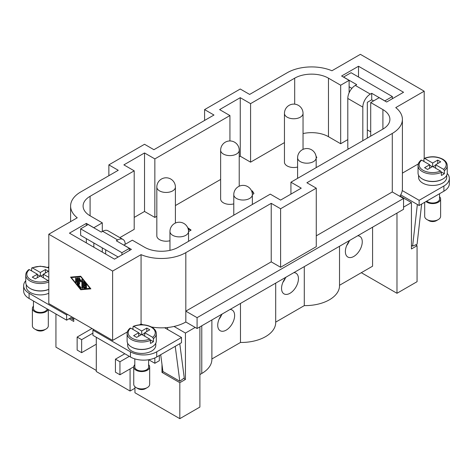 <?xml version="1.0" encoding="UTF-8"?>
<svg xmlns="http://www.w3.org/2000/svg" width="473" height="473" viewBox="0 0 473 473"><rect width="100%" height="100%" fill="white"/><g stroke="black" fill="none" stroke-linecap="round" stroke-linejoin="round"><path stroke-width="0.71" d="M362.821 140.7L362.821 107.111A10.619 6.131 -60 0 1 365.02 99.708A10.619 6.131 -60 0 1 370.329 94.103L355.312 85.436A10.619 6.131 120 0 0 350.002 91.041A10.619 6.131 120 0 0 347.803 98.437L347.803 148.291L348.743 148.829M355.312 85.436L356.701 84.632L343.564 77.046L351.072 72.712L392.365 96.551L384.856 100.891L371.719 93.305L371.719 99.803L367.326 102.339L367.326 138.104M134.202 217.426L144.525 211.466L154.848 217.426L156.823 216.291M175.406 205.56L220.643 179.444M119.858 237.629L134.202 229.346L134.202 170.83L123.879 164.87L144.525 152.95L154.848 158.91L229.931 115.56L219.608 109.6L240.254 97.68L250.578 103.64L294.685 78.175A23.892 13.794 180 0 1 328.475 78.175L340.672 85.217L349.121 80.339L341.612 76.005L358.504 66.255L403.552 92.265L386.66 102.014L379.151 97.68L370.708 102.558L382.905 109.6A23.892 13.794 180 0 1 389.9 119.356A23.892 13.794 180 0 1 382.905 129.105L290.93 182.206L301.254 188.165L280.607 200.085L270.284 194.125L178.315 247.225A23.892 13.794 180 0 1 144.525 247.225L132.328 240.183L123.879 245.061L131.388 249.395L114.496 259.145L69.448 233.142L86.34 223.386L93.849 227.72L102.292 222.842L90.095 215.8A23.892 13.794 180 0 1 83.1 206.051A23.892 13.794 180 0 1 90.095 196.295L134.202 170.83M367.326 129.868L370.708 131.819M303.039 133.563A23.892 13.794 180 0 1 328.475 136.691L340.672 143.739L347.803 139.618M239.22 156.794L240.254 156.202L250.578 162.162L284.456 142.598M187.722 227.702L191.092 230.097L188.544 231.569M188.396 229.872L188.851 229.612L188.242 229.174M252.251 193.25L251.961 191.973M251.618 191.033L252.275 190.844L253.9 193.315L253.516 194.054L252.351 194.273M315.491 154.316L315.615 154.636M316.035 156.202L316.833 157.503L316.177 157.781M284.456 113.396A9.289 5.363 0 0 0 287.176 117.186A9.289 5.363 0 0 0 297.304 118.351A9.289 5.363 0 0 0 303.039 113.396A9.289 9.289 0 0 0 298.392 105.349A9.289 9.289 0 0 0 284.456 113.396L284.456 162.162A9.289 5.363 0 0 0 287.176 165.952A9.289 5.363 0 0 0 297.594 167.04M220.643 150.237A9.289 5.363 0 0 0 223.362 154.032A9.289 5.363 0 0 0 233.485 155.197A9.289 5.363 0 0 0 239.22 150.237A9.289 9.289 0 0 0 234.578 142.196A9.289 9.289 0 0 0 220.643 150.237L220.643 199.003A9.289 5.363 0 0 0 223.362 202.799A9.289 5.363 0 0 0 233.78 203.887M156.823 187.083A9.289 5.363 0 0 0 159.543 190.879A9.289 5.363 0 0 0 169.671 192.038A9.289 5.363 0 0 0 175.406 187.083A9.289 9.289 0 0 0 170.759 179.036A9.289 9.289 0 0 0 156.823 187.083L156.823 235.85A9.289 5.363 0 0 0 159.543 239.64A9.289 5.363 0 0 0 169.961 240.733M188.461 230.268L188.851 229.612M187.976 228.311L190.755 230.292M251.772 191.423L252.275 191.275L253.883 193.522M252.304 193.623L252.381 192.919M252.275 191.275L252.275 190.844M316.124 156.835L316.591 157.639M358.504 77.004L358.504 66.255M370.708 136.153L370.708 102.558M290.93 194.125L290.93 182.206M371.719 93.305L370.329 94.103M105.674 254.054L105.674 249.809M107.98 230.771L122.998 239.439L107.98 230.771A10.619 6.131 120 0 0 102.671 231.297L101.281 232.101L88.144 224.515L80.635 228.849L121.928 252.688L129.436 248.355L116.299 240.769L117.688 239.965A10.619 6.131 -60 0 1 122.998 239.439A10.619 6.131 -60 0 1 125.197 244.299M86.34 242.891L86.34 238.646M86.34 225.556L86.34 223.386M93.849 247.225L93.849 242.98M102.292 252.103L102.292 247.858M102.292 231.516L102.292 222.842M144.525 211.466L144.525 152.95M154.848 217.426L154.848 158.91M229.931 140.948L229.931 115.56M240.254 156.202L240.254 97.68M250.578 162.162L250.578 103.64M340.672 143.739L340.672 85.217M349.121 92.779L349.121 80.339M287.176 72.753A34.505 19.925 180 0 1 331.934 70.755L360.379 54.336L424.198 91.177L395.753 107.602A34.505 19.925 180 0 1 402.399 119.356A34.505 19.925 180 0 1 392.288 133.439L306.888 182.749L316.271 188.165L280.607 208.759L271.224 203.337L185.824 252.647A34.505 19.925 180 0 1 141.066 254.645L112.621 271.07L48.802 234.224L77.247 217.799A34.505 19.925 180 0 1 70.601 206.051A34.505 19.925 180 0 1 80.712 191.961L118.25 170.286L108.867 164.87L144.525 144.277L153.914 149.699L213.973 115.022L204.59 109.6L240.254 89.013L249.638 94.429L287.176 72.753M127.373 331.904L112.621 340.424L48.802 303.577L48.802 234.224M112.621 340.424L112.621 271.07M80.712 289.76L70.542 277.119L80.712 276.22L90.875 288.861L80.712 289.76L81.462 289.328L90.603 288.518M80.824 276.362L72.073 277.137L71.322 277.568L80.712 289.24L90.378 288.24M90.095 288.406L80.712 276.74L80.995 276.575M80.712 276.74L71.322 277.568M185.824 252.647L185.824 322.001L197.081 328.504L403.552 209.303L403.552 198.465L197.081 317.667L185.824 311.163L271.224 261.859L280.607 267.275L316.271 246.687L316.271 188.165M280.607 267.275L280.607 208.759M316.271 235.85L392.288 191.961L392.288 133.439M403.552 198.465L392.288 191.961M197.081 328.504L197.081 317.667M142.976 324.75A34.505 19.925 180 0 1 141.066 323.999L139.671 324.803M133.002 328.658L132.328 329.042M141.066 323.999L141.066 254.645M86.187 285.698A0.556 0.319 60 0 1 86.187 286.603L84.229 285.473L84.229 287.052L85.991 286.892A0.556 0.319 60 0 1 86.382 287.903L84.034 288.11A0.556 0.319 60 0 1 83.449 287.383L83.449 281.76A0.556 0.319 60 0 1 84.034 281.707L86.382 284.622A0.556 0.319 60 0 1 85.991 285.178L84.229 282.99L84.229 284.569L86.187 285.698M75.627 278.284A0.556 0.319 60 0 1 76.407 278.739L76.407 282.275A0.556 0.319 60 0 1 75.627 281.825L75.627 278.284L76.017 278.059M77.389 284.273A0.556 0.319 60 0 1 77.188 283.77L77.188 278.148A0.556 0.319 60 0 1 77.974 278.597L77.974 283.96L80.907 287.602A0.556 0.319 60 0 1 80.516 288.163L77.389 284.273L77.974 283.936M79.535 279.667L79.535 284.084A0.556 0.319 60 0 1 78.755 283.629L78.755 278.006A0.556 0.319 60 0 1 79.44 278.106L80.712 280.53L81.977 279.573A0.556 0.319 60 0 1 82.663 280.264L82.663 287.968A0.556 0.319 60 0 1 81.882 287.519L81.882 281.021L80.712 281.908L79.535 279.667L80.091 279.348M84.229 282.99L84.803 282.659M84.2 281.908L84.2 286.945A0.556 0.319 -120 0 0 84.785 287.679L86.565 287.519M84.229 285.473L84.98 285.042L86.34 285.822M76.378 278.544L76.378 281.388A0.556 0.319 -120 0 0 76.407 281.583M77.939 278.402L77.939 283.333A0.556 0.319 -120 0 0 77.974 283.528M80.907 280.412L81.409 281.376M81.882 281.021L82.633 280.59L82.633 287.087A0.556 0.319 -120 0 0 82.663 287.282M82.184 279.549L80.712 280.53M79.505 278.23L79.505 283.197A0.556 0.319 -120 0 0 79.535 283.392M185.824 322.001A34.505 19.925 180 0 1 174.023 326.459L185.446 333.057L185.446 379.435L183.654 378.4M195.207 327.422L185.446 333.057M271.224 261.859L271.224 203.337M151.561 327.009A34.505 19.925 180 0 0 164.622 327.754A34.505 19.925 0 0 0 174.023 326.459M130.075 368.928L130.075 391.035L96.291 371.524L96.291 337.279M154.848 357.949L154.848 363.288L148.693 359.734M415.607 244.872L417.068 245.712L411.433 248.964L411.433 202.58L400.016 195.988A34.505 19.925 0 0 0 402.251 190.56L419.131 200.304L419.131 205.507L400.708 194.87M423.932 161.464L423.932 158.863L424.695 158.437L432.647 163.025L437.714 160.099L440.718 161.837L435.651 164.758L443.603 169.352L444.36 170.658A14.598 8.431 180 0 0 447.245 165.627C447.204 163.108 445.708 160.962 442.752 159.182C436.898 156.261 430.714 155.989 424.192 158.36L424.198 91.177M423.932 160.69L423.258 161.074M418.303 163.936L402.399 173.124M400.016 195.988A34.505 19.925 180 0 1 399.797 196.295M402.399 119.356L402.399 188.709A34.505 19.925 180 0 1 402.251 190.56M108.867 175.708L108.867 164.87M204.59 120.438L204.59 109.6M411.433 202.58L403.552 207.133M73.764 317.992L73.764 321.463L69.07 318.749M167.613 327.511L167.613 329.48M163.22 371.677L161.985 372.393L161.985 364.429M185.446 379.435L179.817 382.687L161.985 372.393M417.068 245.712L417.068 281.689L396.983 293.284L396.983 213.092M96.291 370.442L55.932 347.147L55.932 313.983M134.953 386.748L134.953 392.767L179.817 418.664L179.817 382.687M199.896 326.878L199.896 407.07L179.817 418.664M199.896 374.563L201.776 373.475A34.505 19.925 0 0 0 211.88 359.391L211.88 319.961M339.519 285.284L372.582 266.193L372.582 227.182M275.7 322.125L304.293 305.617A34.505 19.925 0 0 0 339.519 285.698L339.519 246.267M211.88 358.972L240.479 342.464A34.505 19.925 0 0 0 275.7 322.545L275.7 283.114M240.479 342.464L240.479 303.447M230.044 309.472A11.943 6.894 -60 0 1 232.148 310.034A11.943 6.894 -60 0 1 234.626 315.503A11.943 6.894 -60 0 1 229.411 327.523A11.943 6.894 -60 0 1 220.205 330.722A11.943 6.894 -60 0 1 217.728 325.253A11.943 6.894 -60 0 1 222.31 313.942M221.618 314.799A11.151 6.439 -60 0 1 219.07 319.216M304.293 305.617L304.293 266.606M293.863 272.625A11.943 6.894 -60 0 1 295.968 273.187A11.943 6.894 -60 0 1 298.439 278.656A11.943 6.894 -60 0 1 293.225 290.676A11.943 6.894 -60 0 1 284.025 293.875A11.943 6.894 -60 0 1 281.547 288.406A11.943 6.894 -60 0 1 286.124 277.095M285.432 277.958A11.151 6.439 -60 0 1 282.884 282.369M357.683 235.785A11.943 6.894 -60 0 1 359.787 236.34A11.943 6.894 -60 0 1 362.259 241.809A11.943 6.894 -60 0 1 357.044 253.83A11.943 6.894 -60 0 1 347.838 257.034A11.943 6.894 -60 0 1 345.367 251.565A11.943 6.894 -60 0 1 349.943 240.249M349.251 241.112A11.151 6.439 -60 0 1 346.703 245.522M396.983 293.284L361.319 272.696M164.622 327.754L181.502 337.497L156.729 351.8A18.583 10.725 180 0 1 130.447 351.8L92.909 330.13L93.849 329.586M155.783 343.221L155.783 345.302A14.066 8.124 180 0 1 151.662 351.043A14.066 8.124 180 0 1 136.33 352.805A14.066 8.124 180 0 1 127.645 345.302L127.645 343.221M131.577 347.034A14.066 8.124 0 0 0 151.662 347.141A14.066 8.124 0 0 0 151.845 347.034M47.684 267.381L48.802 266.737M67.568 314.415L66.634 314.959L29.09 293.284A18.583 10.725 180 0 1 23.65 285.698A18.583 10.725 180 0 1 25.755 280.737M48.802 293.278A14.066 8.124 180 0 1 34.068 294.046A14.066 8.124 180 0 1 26.287 286.78L26.287 284.699M48.802 289.375A14.066 8.124 180 0 1 30.225 288.518M130.176 328.114C128.153 329.728 127.131 331.561 127.113 333.595L127.113 340.968A14.598 8.431 0 0 0 136.123 348.755A14.598 8.431 0 0 0 152.034 346.928A14.598 8.431 0 0 0 156.309 340.968L156.309 333.595A14.598 8.431 0 0 1 153.429 338.627L153.429 341.66A14.598 8.431 180 0 1 152.034 342.594A14.598 8.431 180 0 1 150.426 343.392L150.426 340.359L149.663 339.052L141.711 334.464L136.644 337.391L133.64 335.659L138.707 332.732L138.707 336.197M133.002 329.433L133.002 326.831L133.758 326.405L141.711 330.994L141.711 334.464M141.711 330.994L146.778 328.073L149.781 329.805L144.714 332.732L152.667 337.32L153.429 338.627M150.319 339.868L153.429 341.66M144.714 332.732L144.714 336.197M146.778 328.073L146.778 331.538M142.089 334.683L144.714 333.163M138.707 333.163L141.338 334.683M133.002 326.831L133.758 326.405A13.54 7.816 0 0 1 151.283 327.204A13.54 7.816 0 0 1 152.667 337.32M138.707 332.732L130.755 328.138L129.998 328.569M48.802 289.322A14.598 8.431 180 0 1 33.654 289.937A14.598 8.431 180 0 1 25.755 282.446L25.755 275.079A14.598 8.431 180 0 0 30.03 281.039A14.598 8.431 180 0 0 48.802 281.955M48.802 281.033L40.353 275.948L35.286 278.869L32.282 277.137L37.349 274.21L37.349 277.681M43.356 274.647L40.731 276.161M39.98 276.161L37.349 274.647M31.644 270.917L31.644 268.315L32.401 267.884L40.353 272.478L45.42 269.551L48.423 271.283L43.356 274.21L48.802 277.355M43.356 274.21L43.356 277.681M45.42 269.551L45.42 273.022M40.353 272.478L40.353 275.948M31.644 268.315L32.401 267.884A13.54 7.816 180 0 1 48.802 268.102M37.349 274.21L29.397 269.622L28.64 270.048M115.436 372.174L115.436 359.173L119.941 361.774L119.941 374.776L115.436 372.174M124.819 353.751L115.436 359.173M133.753 366.8L119.941 374.776M129.324 356.352L119.941 361.774M92.909 333.163L81.646 339.667L81.646 352.669L77.14 350.067L77.14 337.066L81.646 339.667M96.291 344.22L81.646 352.669M91.975 328.504L77.14 337.066M134.953 388.215L130.075 391.035M80.635 228.849L80.635 235.353L118.173 257.022M121.928 252.688L121.928 254.858M129.436 248.355L129.436 250.524M181.502 337.497L181.502 342.7L156.729 357.003A18.583 10.725 0 0 1 130.447 357.003L92.909 335.333L92.909 330.13M154.848 363.288L159.354 360.692L159.354 355.489M134.811 358.871L134.811 366.977A6.9 3.985 0 0 0 139.068 370.655A6.9 3.985 0 0 0 146.595 369.791A6.9 3.985 0 0 0 148.611 366.977L148.611 359.746M134.811 364.683A7.964 4.6 0 0 0 133.747 366.977A7.964 4.6 0 0 0 138.666 371.222A7.964 4.6 0 0 0 147.345 370.223A7.964 4.6 0 0 0 149.675 366.977A7.964 4.6 0 0 0 148.611 364.683M133.747 366.977L133.747 384.313A7.964 4.6 0 0 0 136.082 387.564A7.964 4.6 0 0 0 147.345 387.564L147.345 387.564A7.964 4.6 0 0 0 149.675 384.313L149.675 366.977M147.345 387.564L145.465 388.646A5.309 3.063 0 0 1 137.956 388.646L136.082 387.564M175.229 346.325L179.799 381.25L162.907 371.5L160.708 354.703M179.799 381.25L184.263 377.951L179.775 343.694M66.634 314.959L66.634 320.162L72.073 317.016M23.65 285.698L23.65 290.901A18.583 10.725 0 0 0 29.09 298.487L66.634 320.162M47.205 308.94A6.9 3.985 180 0 1 45.237 311.275A6.9 3.985 180 0 1 37.716 312.139A6.9 3.985 180 0 1 33.453 308.455L33.453 301.005M48.122 309.472A7.964 4.6 180 0 1 45.987 311.707A7.964 4.6 180 0 1 37.308 312.706A7.964 4.6 180 0 1 32.389 308.455A7.964 4.6 180 0 1 33.453 306.161M48.317 309.584L48.317 325.796A7.964 4.6 180 0 1 45.987 329.048A7.964 4.6 180 0 1 34.724 329.048A7.964 4.6 180 0 1 32.389 325.796L32.389 308.455M44.107 330.13L45.987 329.048L44.107 330.13A5.309 3.063 180 0 1 36.598 330.13L34.724 329.048M70.311 318.039L72.812 319.482L72.523 317.277M73.764 318.778L72.812 319.482M419.131 200.304L443.911 186.001A18.583 10.725 0 0 0 449.35 178.416A18.583 10.725 0 0 0 447.227 173.431M446.713 175.246L446.713 177.334A14.066 8.124 180 0 1 442.592 183.075A14.066 8.124 180 0 1 427.261 184.837A14.066 8.124 180 0 1 418.575 177.334L418.575 175.246M442.775 179.066A14.066 8.124 180 0 1 442.592 179.172A14.066 8.124 180 0 1 422.513 179.066M447.245 165.627L447.245 172.994A14.598 8.431 180 0 1 442.97 178.96A14.598 8.431 180 0 1 427.06 180.787A14.598 8.431 180 0 1 418.043 172.994L418.043 165.627A14.598 8.431 180 0 0 422.324 171.587A14.598 8.431 180 0 0 441.356 172.391L440.6 171.084L432.647 166.496L427.58 169.423L424.577 167.684L429.644 164.758L421.691 160.17L420.929 160.595M444.36 170.658L444.36 173.692A14.598 8.431 180 0 1 442.97 174.62A14.598 8.431 180 0 1 441.356 175.424L441.356 172.391M423.932 158.863L424.695 158.437A13.54 7.816 180 0 1 442.22 159.235A13.54 7.816 180 0 1 443.603 169.352M432.269 166.709L429.644 165.195M432.647 163.025L432.647 166.496M444.36 173.692L441.256 171.9M435.651 165.195L433.02 166.709M429.644 164.758L429.644 168.228M437.714 160.099L437.714 163.569M435.651 164.758L435.651 168.228M351.894 88.362L349.121 86.76M392.365 96.551L392.365 98.721M373.593 100.891L371.719 99.803M449.35 178.416L449.35 183.619A18.583 10.725 180 0 1 443.911 191.204L419.131 205.507M439.547 193.717L439.547 199.003A6.9 3.985 180 0 1 437.525 201.823A6.9 3.985 180 0 1 426.77 201.096M439.547 196.709A7.964 4.6 180 0 1 440.611 199.003A7.964 4.6 180 0 1 438.276 202.255A7.964 4.6 180 0 1 426.002 201.539M440.611 199.003L440.611 216.344A7.964 4.6 180 0 1 438.276 219.596L438.276 219.596A7.964 4.6 180 0 1 427.013 219.596A7.964 4.6 180 0 1 424.683 216.344L424.683 202.302M436.402 220.678L438.276 219.596L436.402 220.678A5.309 3.063 180 0 1 428.893 220.678L427.013 219.596M421.65 204.052L417.08 244.263L412.622 246.114L411.433 245.428M400.383 195.42L400.3 196.153M412.622 246.114L417.352 204.478M233.78 194.669A9.289 5.363 0 0 0 236.5 198.465A9.289 5.363 0 0 0 246.622 199.624A9.289 5.363 0 0 0 252.357 194.669A9.289 9.289 0 0 0 247.716 186.622A9.289 9.289 0 0 0 233.78 194.669L233.78 215.203M169.961 231.516A9.289 5.363 0 0 0 172.68 235.306A9.289 5.363 0 0 0 182.809 236.47A9.289 5.363 0 0 0 188.544 231.516A9.289 9.289 0 0 0 183.896 223.469A9.289 9.289 0 0 0 169.961 231.516L169.961 250.353M297.594 157.822A9.289 5.363 0 0 0 300.32 161.618A9.289 5.363 0 0 0 310.442 162.783A9.289 5.363 0 0 0 316.177 157.822A9.289 9.289 0 0 0 311.53 149.781A9.289 9.289 0 0 0 297.594 157.822L297.594 178.362M382.905 129.105L382.905 109.6M347.803 98.437L362.821 107.111M90.095 215.8L90.095 196.295M294.685 104.149L294.685 78.175M328.475 136.691L328.475 78.175M86.187 286.603L86.577 286.378M85.991 285.178L86.524 284.87M83.449 281.76L83.839 281.53M83.449 287.383L84.2 286.945M84.034 288.11L84.785 287.679M75.627 281.825L76.378 281.388M77.188 283.77L77.939 283.333M80.516 288.163L81.049 287.85M77.188 278.148L77.584 277.923M81.882 287.519L82.633 287.087M78.755 278.006L79.145 277.781M78.755 283.629L79.505 283.197M201.776 373.475L201.776 325.796M127.113 333.595A14.598 8.431 0 0 0 131.388 339.555A14.598 8.431 0 0 0 150.426 340.359M130.755 328.138A13.54 7.816 0 0 0 132.138 338.254A13.54 7.816 0 0 0 149.663 339.052M48.305 280.536A13.54 7.816 180 0 1 30.78 279.738A13.54 7.816 180 0 1 29.397 269.622M102.671 231.297L117.688 239.965M130.447 351.8L130.447 357.003M156.729 351.8L156.729 357.003M29.09 293.284L29.09 298.487M440.6 171.084A13.54 7.816 180 0 1 423.075 170.286A13.54 7.816 180 0 1 421.691 160.17M443.911 186.001L443.911 191.204M315.609 155.008L315.609 154.576M316.177 167.631L316.177 157.822M188.544 241.319L188.544 231.516M239.22 186.214L239.22 150.237M175.406 223.061L175.406 187.083M252.357 204.478L252.357 194.669M303.039 149.367L303.039 113.396M70.601 221.636L70.601 206.051M133.256 326.329C139.777 323.958 145.962 324.236 151.815 327.15C154.766 328.918 156.261 331.07 156.309 333.595M28.818 269.592C26.79 271.218 25.773 273.045 25.755 275.079M48.802 267.807L40.347 266.198L31.898 267.813M421.106 160.14C419.084 161.766 418.061 163.593 418.043 165.627"/></g></svg>

